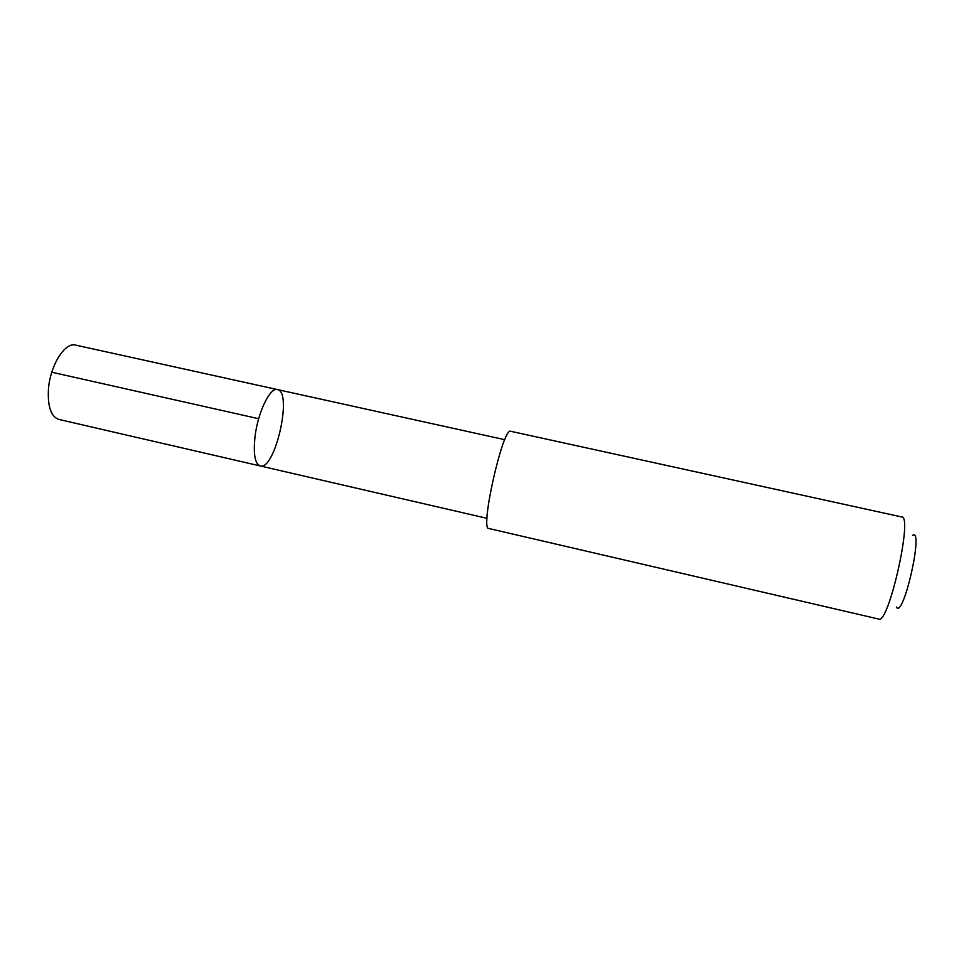 <?xml version="1.0" encoding="UTF-8"?>
<svg xmlns="http://www.w3.org/2000/svg" width="964" height="964" viewBox="0 0 964 964"><rect width="100%" height="100%" fill="white"/><g stroke="black" fill="none" stroke-linecap="round" stroke-linejoin="round"><path stroke-width="1.45" d="M255.062 436.27C257.942 412.038 270.197 386.998 277.427 389.577C292.96 391.601 275.089 470.781 260.196 465.949C254.882 463.744 253.171 453.839 255.062 436.27C257.942 412.038 270.197 386.998 277.427 389.577L75.614 345.1C64.986 341.81 50.08 365.489 48.441 389.311C47.561 406.627 51.02 416.665 58.84 419.424L260.196 465.949C254.882 463.744 253.171 453.839 255.062 436.27M510.715 431.282C503.063 426.305 479.735 529.694 488.772 528.489L878.77 619.081C888.483 624.841 913.065 515.945 901.81 516.981L510.715 431.282M912.547 535.382C924.235 526.814 903.244 619.828 896.375 607.067M258.665 418.725L51.791 372.224M504.787 439.692L277.427 389.577M487.037 518.343L260.196 465.949"/></g></svg>
